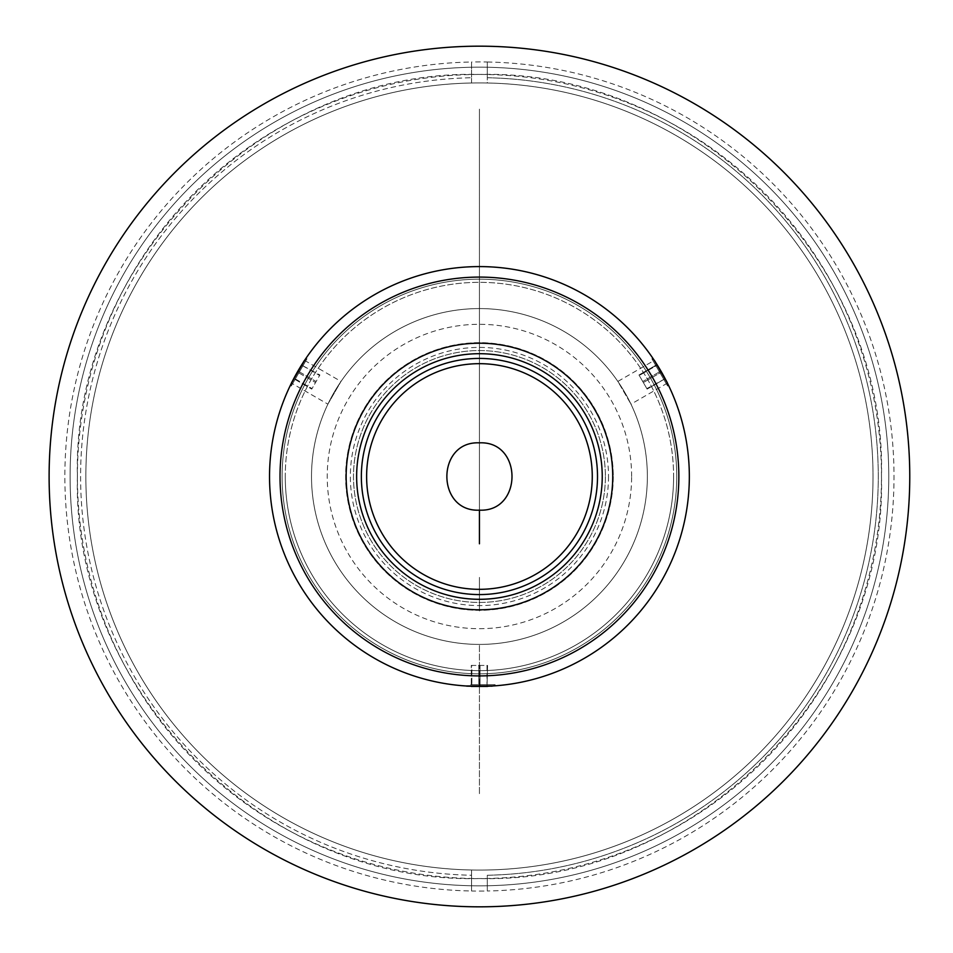<?xml version="1.0" encoding="UTF-8"?>
<svg xmlns="http://www.w3.org/2000/svg" width="953" height="953" viewBox="0 0 953 953"><rect width="100%" height="100%" fill="white"/><g stroke="black" fill="none" stroke-linecap="round" stroke-linejoin="round"><path stroke-width="0.71" stroke-dasharray="4.76 3.57" d="M479.43 793.658L479.43 644.514L479.43 793.658M479.43 610.968L479.43 577.399L479.43 610.968M479.43 510.153L479.43 109.154L479.43 510.153M77.396 476.5C71.856 691.33 264.6 884.086 479.43 878.547C694.26 884.086 887.017 691.33 881.477 476.5C887.017 261.67 694.26 68.914 479.43 74.453C264.6 68.914 71.856 261.67 77.396 476.5A402.047 402.047 0 0 1 479.43 74.453A402.047 402.047 0 0 1 881.477 476.5A402.047 402.047 0 0 1 479.43 878.547A402.047 402.047 0 0 1 77.396 476.5M282.112 476.5A197.319 197.319 0 0 1 578.09 305.615A197.319 197.319 0 0 1 578.09 647.385A197.319 197.319 0 0 1 282.112 476.5A197.319 197.319 0 0 0 578.09 647.385A197.319 197.319 0 0 0 578.09 305.615A197.319 197.319 0 0 0 282.112 476.5A197.319 197.319 0 0 1 578.09 305.615A197.319 197.319 0 0 1 578.09 647.385A197.319 197.319 0 0 1 282.112 476.5M70.105 476.5A409.325 409.325 0 0 1 684.099 122.008A409.325 409.325 0 0 1 684.099 830.992A409.325 409.325 0 0 1 70.105 476.5A409.325 409.325 0 0 0 684.099 830.992A409.325 409.325 0 0 0 684.099 122.008A409.325 409.325 0 0 0 70.105 476.5A409.325 409.325 0 0 0 684.099 830.992A409.325 409.325 0 0 0 684.099 122.008A409.325 409.325 0 0 0 70.105 476.5M49.115 476.5A430.315 430.315 0 0 1 694.594 103.829A430.315 430.315 0 0 1 694.594 849.171A430.315 430.315 0 0 1 49.115 476.5A430.315 430.315 0 0 0 694.594 849.171A430.315 430.315 0 0 0 694.594 103.829A430.315 430.315 0 0 0 49.115 476.5M471.568 82.994L471.568 61.993A414.579 414.579 0 0 1 487.305 61.993L487.305 82.994A393.589 393.589 0 0 0 85.853 476.5A393.589 393.589 0 0 0 487.305 870.006A393.589 393.589 0 0 0 873.019 476.5A393.589 393.589 0 0 0 487.305 82.994L487.305 61.993A414.579 414.579 0 0 1 894.009 476.5A414.579 414.579 0 0 1 487.305 891.007L487.305 875.259A398.83 398.83 0 0 0 878.273 476.5A398.83 398.83 0 0 0 487.305 77.741L487.305 61.993L487.305 77.741A398.83 398.83 0 0 1 878.273 476.5A398.83 398.83 0 0 1 487.305 875.259L487.305 891.007A414.579 414.579 0 0 1 471.568 891.007L471.568 875.259A398.83 398.83 0 0 1 80.6 476.5A398.83 398.83 0 0 1 471.568 77.741L471.568 82.994A393.589 393.589 0 0 1 873.019 476.5A393.589 393.589 0 0 0 282.636 135.648A393.589 393.589 0 0 0 282.636 817.352A393.589 393.589 0 0 0 873.019 476.5A393.589 393.589 0 0 1 471.568 870.006L471.568 891.007A414.579 414.579 0 0 1 64.864 476.5A414.579 414.579 0 0 1 471.568 61.993L471.568 77.741A398.83 398.83 0 0 0 80.6 476.5A398.83 398.83 0 0 0 471.568 875.259L471.568 870.006A393.589 393.589 0 0 1 85.853 476.5A393.589 393.589 0 0 1 471.568 82.994L471.568 61.993L471.568 82.994M676.749 476.5A197.319 197.319 0 0 0 380.771 305.615A197.319 197.319 0 0 0 380.771 647.385A197.319 197.319 0 0 0 676.749 476.5A197.319 197.319 0 0 1 380.771 647.385A197.319 197.319 0 0 1 380.771 305.615A197.319 197.319 0 0 1 676.749 476.5A197.319 197.319 0 0 1 380.771 647.385A197.319 197.319 0 0 1 380.771 305.615A197.319 197.319 0 0 1 676.749 476.5A197.319 197.319 0 0 0 380.771 305.615A197.319 197.319 0 0 0 380.771 647.385A197.319 197.319 0 0 0 676.749 476.5A197.319 197.319 0 0 1 380.771 647.385A197.319 197.319 0 0 1 380.771 305.615A197.319 197.319 0 0 1 676.749 476.5A197.319 197.319 0 0 1 380.771 647.385A197.319 197.319 0 0 1 380.771 305.615A197.319 197.319 0 0 1 676.749 476.5A197.319 197.319 0 0 0 380.771 305.615A197.319 197.319 0 0 0 380.771 647.385A197.319 197.319 0 0 0 676.749 476.5A197.319 197.319 0 0 0 380.771 305.615A197.319 197.319 0 0 0 380.771 647.385A197.319 197.319 0 0 0 676.749 476.5M673.604 476.5A194.174 194.174 0 0 1 382.356 644.657A194.174 194.174 0 0 1 382.356 308.343A194.174 194.174 0 0 1 673.604 476.5M285.269 476.5A194.174 194.174 0 0 0 576.517 644.657A194.174 194.174 0 0 0 576.517 308.343A194.174 194.174 0 0 0 285.269 476.5M605.381 476.5A125.951 125.951 0 0 1 416.461 585.571A125.951 125.951 0 0 1 416.461 367.429A125.951 125.951 0 0 1 605.381 476.5A125.951 125.951 0 0 0 416.461 367.429A125.951 125.951 0 0 0 416.461 585.571A125.951 125.951 0 0 0 605.381 476.5M689.341 476.5A209.91 209.91 0 0 0 374.481 294.715A209.91 209.91 0 0 0 374.481 658.285A209.91 209.91 0 0 0 689.341 476.5A209.91 209.91 0 0 1 374.481 658.285A209.91 209.91 0 0 1 374.481 294.715A209.91 209.91 0 0 1 689.341 476.5A209.91 209.91 0 0 1 374.481 658.285A209.91 209.91 0 0 1 374.481 294.715A209.91 209.91 0 0 1 689.341 476.5A209.91 209.91 0 0 1 374.481 658.285A209.91 209.91 0 0 1 374.481 294.715A209.91 209.91 0 0 1 689.341 476.5A209.91 209.91 0 0 0 374.481 294.715A209.91 209.91 0 0 0 374.481 658.285A209.91 209.91 0 0 0 689.341 476.5A209.91 209.91 0 0 0 374.481 294.715A209.91 209.91 0 0 0 374.481 658.285A209.91 209.91 0 0 0 689.341 476.5A209.91 209.91 0 0 1 374.481 658.285A209.91 209.91 0 0 1 374.481 294.715A209.91 209.91 0 0 1 689.341 476.5A209.91 209.91 0 0 1 374.481 658.285A209.91 209.91 0 0 1 374.481 294.715A209.91 209.91 0 0 1 689.341 476.5A209.91 209.91 0 0 0 374.481 294.715A209.91 209.91 0 0 0 374.481 658.285A209.91 209.91 0 0 0 689.341 476.5M613.255 476.5A133.813 133.813 0 0 1 412.53 592.385A133.813 133.813 0 0 1 412.53 360.615A133.813 133.813 0 0 1 613.255 476.5A133.813 133.813 0 0 0 412.53 360.615A133.813 133.813 0 0 0 412.53 592.385A133.813 133.813 0 0 0 613.255 476.5M612.731 476.5A133.289 133.289 0 0 0 412.792 361.068A133.289 133.289 0 0 0 412.792 591.932A133.289 133.289 0 0 0 612.731 476.5M597.507 476.5A118.077 118.077 0 0 1 420.392 578.757A118.077 118.077 0 0 1 420.392 374.243A118.077 118.077 0 0 1 597.507 476.5M647.361 476.5A167.931 167.931 0 0 0 395.471 331.072A167.931 167.931 0 0 0 395.471 621.928A167.931 167.931 0 0 0 647.361 476.5A167.931 167.931 0 0 0 395.471 331.072A167.931 167.931 0 0 0 395.471 621.928A167.931 167.931 0 0 0 647.361 476.5M608.526 476.5A129.096 129.096 0 0 1 414.889 588.299A129.096 129.096 0 0 1 414.889 364.701A129.096 129.096 0 0 1 608.526 476.5M631.625 476.5A152.182 152.182 0 0 0 403.345 344.7A152.182 152.182 0 0 0 403.345 608.3A152.182 152.182 0 0 0 631.625 476.5M327.892 404.155L340.96 381.498L327.892 404.155L291.439 383.106L304.519 360.448M654.306 360.389L667.398 383.046L654.306 360.389L667.398 383.046L654.306 360.389L617.866 381.426L630.946 404.084L617.866 381.426M304.364 360.675L291.439 383.106M487.698 686.255L471.318 686.255M486.995 686.41L487.591 665.42L486.995 686.41L486.995 665.42L478.835 665.42L478.835 686.41L486.995 686.41L478.835 686.41L478.835 665.42L471.282 665.42L471.282 686.41L478.835 686.41L471.282 686.41L471.282 665.42L471.878 686.41L487.591 686.41L471.878 686.41L471.878 665.42L480.038 665.42L480.038 686.41L480.038 665.42L487.591 665.42L486.995 686.41M471.282 686.41L487.591 686.41M470.687 684.707L495.179 684.707L470.687 684.707M495.179 684.707L492.236 686.41L466.636 686.41L463.694 684.707M657.451 364.999L657.141 364.487L638.963 374.982L639.272 375.494L657.451 364.999L639.272 375.494L643.346 382.558L661.525 372.063L657.451 364.999L661.525 372.063L643.346 382.558L647.123 389.098L665.301 378.603L661.525 372.063L665.301 378.603L647.123 389.098L665.301 378.603L646.825 388.586L642.751 381.522L660.929 371.027L665.003 378.091L660.929 371.027L642.751 381.522L638.963 374.982L657.141 364.487L660.929 371.027L657.451 364.999M651.876 358.757L654.818 360.46L664.777 377.71L656.831 363.927L667.624 382.629L667.624 386.025L651.876 358.757L667.624 386.025M301.72 364.487L297.944 371.027L316.122 381.522L319.898 374.982L301.422 364.999L319.6 375.494L315.526 382.558L297.348 372.063L301.422 364.999L297.348 372.063L315.526 382.558L311.75 389.098L316.122 381.522L297.944 371.027L293.869 378.091L312.048 388.586L293.572 378.603L311.75 389.098L293.572 378.603L301.72 364.487M291.249 386.025L291.249 382.629L301.208 365.38L293.25 379.151L304.043 360.46L306.985 358.757L291.249 386.025L306.985 358.757M304.555 360.389L341.007 381.426M667.434 383.106L630.981 404.155"/><path stroke-width="1.43" d="M479.43 543.794L479.43 510.153L479.43 543.794M479.43 510.153C436.021 512.237 436.021 440.762 479.43 442.847C522.852 440.762 522.852 512.237 479.43 510.153M49.115 476.5A430.315 430.315 0 0 0 694.594 849.171A430.315 430.315 0 0 0 694.594 103.829A430.315 430.315 0 0 0 49.115 476.5A430.315 430.315 0 0 1 694.594 103.829A430.315 430.315 0 0 1 694.594 849.171A430.315 430.315 0 0 1 49.115 476.5M678.846 476.5A199.415 199.415 0 0 0 379.723 303.804A199.415 199.415 0 0 0 379.723 649.196A199.415 199.415 0 0 0 678.846 476.5A199.415 199.415 0 0 1 379.723 649.196A199.415 199.415 0 0 1 379.723 303.804A199.415 199.415 0 0 1 678.846 476.5M689.341 476.5A209.91 209.91 0 0 0 374.481 294.715A209.91 209.91 0 0 0 374.481 658.285A209.91 209.91 0 0 0 689.341 476.5A209.91 209.91 0 0 1 374.481 658.285A209.91 209.91 0 0 1 374.481 294.715A209.91 209.91 0 0 1 689.341 476.5M612.731 476.5A133.289 133.289 0 0 1 412.792 591.932A133.289 133.289 0 0 1 412.792 361.068A133.289 133.289 0 0 1 612.731 476.5A133.289 133.289 0 0 0 412.792 361.068A133.289 133.289 0 0 0 412.792 591.932A133.289 133.289 0 0 0 612.731 476.5M597.507 476.5A118.077 118.077 0 0 0 420.392 374.243A118.077 118.077 0 0 0 420.392 578.757A118.077 118.077 0 0 0 597.507 476.5A118.077 118.077 0 0 1 420.392 578.757A118.077 118.077 0 0 1 420.392 374.243A118.077 118.077 0 0 1 597.507 476.5M602.236 476.5A122.794 122.794 0 0 0 418.033 370.157A122.794 122.794 0 0 0 418.033 582.843A122.794 122.794 0 0 0 602.236 476.5A122.794 122.794 0 0 1 418.033 582.843A122.794 122.794 0 0 1 418.033 370.157A122.794 122.794 0 0 1 602.236 476.5M471.318 686.255L487.698 686.255M592.266 476.5A112.823 112.823 0 0 1 423.025 574.206A112.823 112.823 0 0 1 423.025 378.794A112.823 112.823 0 0 1 592.266 476.5M487.591 686.41L471.282 686.41M465.874 685.969L492.999 685.969M667.624 383.511L654.068 360.02M304.805 360.02L291.249 383.511"/></g></svg>
